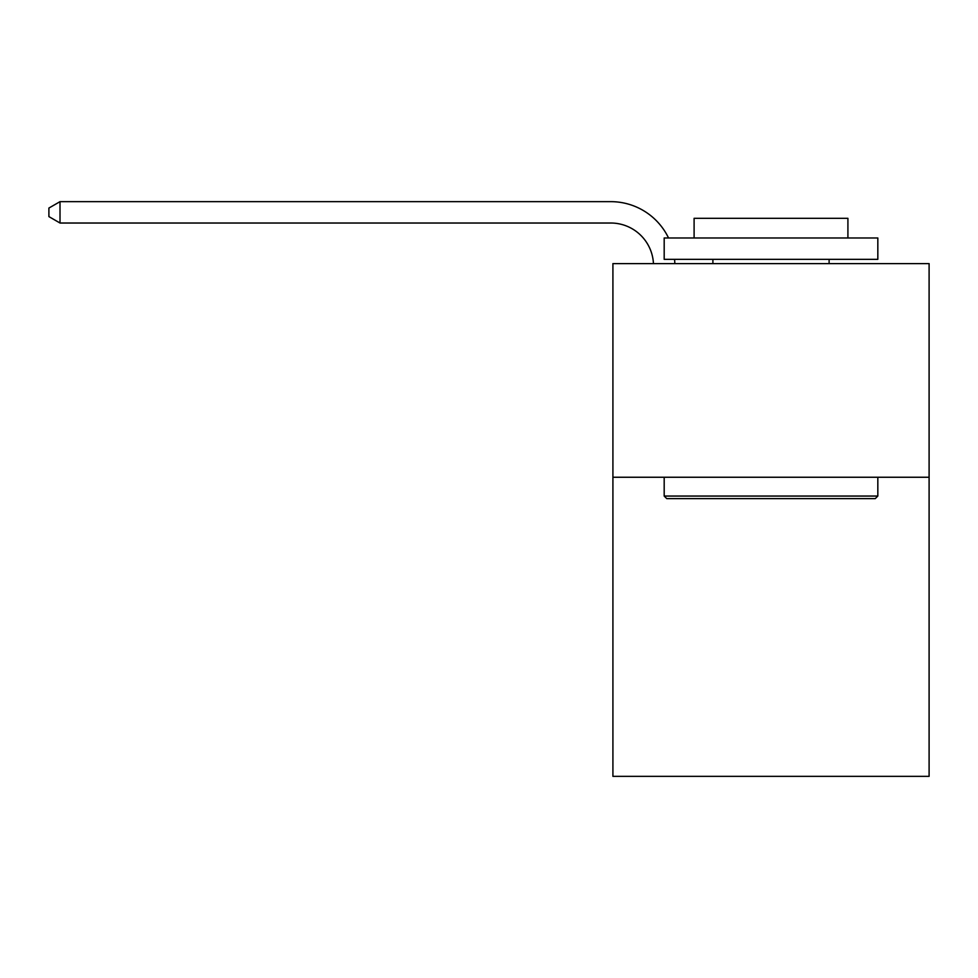 <?xml version="1.0" encoding="UTF-8"?>
<svg xmlns="http://www.w3.org/2000/svg" width="978" height="978" viewBox="0 0 978 978"><rect width="100%" height="100%" fill="white"/><g stroke="black" fill="none" stroke-linecap="round" stroke-linejoin="round"><path stroke-width="1.47" d="M929.1 477.252L929.1 776.349L612.913 776.349L612.913 263.608L929.1 263.608L929.1 477.252L612.913 477.252M653.451 263.608A42.726 42.726 0 0 0 610.773 223.021A42.726 42.726 0 0 1 653.451 263.608A42.726 42.726 0 0 0 610.773 223.021A42.726 42.726 0 0 1 653.451 263.608A42.726 42.726 0 0 0 610.773 223.021A42.726 42.726 0 0 1 653.451 263.608A42.726 42.726 0 0 0 610.773 223.021A42.726 42.726 0 0 1 653.451 263.608A42.726 42.726 0 0 0 610.773 223.021L60.013 223.021L48.9 216.603L48.9 208.057L60.013 201.651L610.773 201.651A64.096 64.096 0 0 1 668.536 237.972M60.013 201.651L610.773 201.651L60.013 201.651L610.773 201.651L60.013 201.651L610.773 201.651L60.013 201.651L610.773 201.651L60.013 201.651L60.013 223.021M666.751 498.609L664.184 496.054L877.828 496.054L875.261 498.609L666.751 498.609M877.828 237.972L877.828 259.341L664.184 259.341L664.184 237.972L877.828 237.972M694.099 237.972L694.099 218.314L847.914 218.314L847.914 237.972M877.828 477.252L877.828 496.054M664.184 477.252L664.184 496.054M829.112 259.341L829.112 263.608M712.901 259.341L712.901 263.608M674.551 259.341A64.096 64.096 0 0 1 674.832 263.608"/></g></svg>
